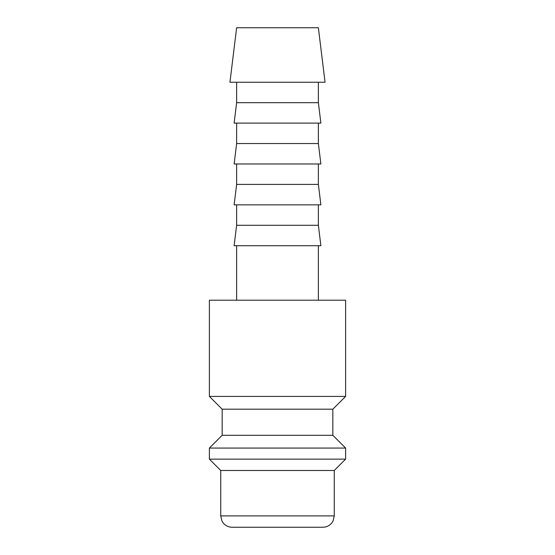 <?xml version="1.0" encoding="UTF-8"?>
<svg xmlns="http://www.w3.org/2000/svg" width="555" height="555" viewBox="0 0 555 555"><rect width="100%" height="100%" fill="white"/><g stroke="black" fill="none" stroke-linecap="round" stroke-linejoin="round"><path stroke-width="0.83" d="M345.612 396.416L345.612 300.206L209.388 300.206L209.388 396.416L222.16 409.188L222.16 435.293L209.388 448.065L209.388 459.138L220.737 470.487L220.737 515.9L334.263 515.9L334.263 470.487L345.612 459.138L345.612 448.065L332.84 435.293L332.84 409.188L345.612 396.416L209.388 396.416M220.737 515.9L221.896 520.895L223.172 522.928C225.49 525.731 228.459 527.174 232.094 527.25L322.906 527.25C326.541 527.174 329.51 525.731 331.828 522.928L333.104 520.895L334.263 515.9M325.057 82.244L318.369 27.75L236.631 27.75L229.943 82.244L325.057 82.244M236.631 82.244L236.631 102.675L234.12 123.106L320.88 123.106L318.369 102.675L318.369 82.244M236.631 123.106L236.631 143.544L234.12 163.975L320.88 163.975L318.369 143.544L318.369 123.106M236.631 163.975L236.631 184.413L234.12 204.844L320.88 204.844L318.369 184.413L318.369 163.975M236.631 204.844L236.631 225.281L234.12 245.712L320.88 245.712L318.369 225.281L318.369 204.844M318.369 300.206L318.369 245.712M236.631 245.712L236.631 300.206M236.631 225.281L318.369 225.281M236.631 184.413L318.369 184.413M236.631 143.544L318.369 143.544M236.631 102.675L318.369 102.675M220.737 470.487L334.263 470.487M209.388 459.138L345.612 459.138M209.388 448.065L345.612 448.065M222.16 435.293L332.84 435.293M222.16 409.188L332.84 409.188"/></g></svg>
